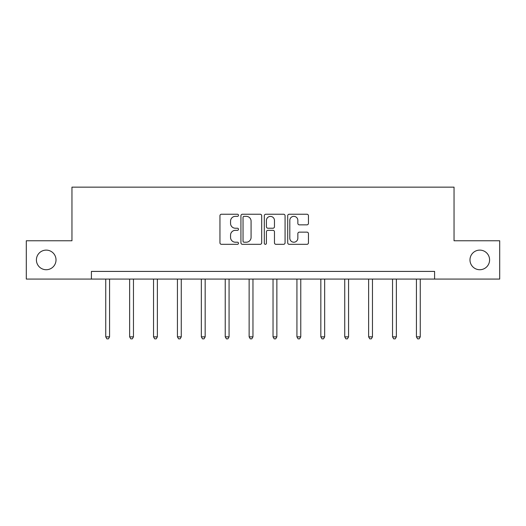 <?xml version="1.0" encoding="UTF-8"?>
<svg xmlns="http://www.w3.org/2000/svg" width="526" height="526" viewBox="0 0 526 526"><rect width="100%" height="100%" fill="white"/><g stroke="black" fill="none" stroke-linecap="round" stroke-linejoin="round"><path stroke-width="0.79" d="M238.488 215.292A1.052 1.052 0 0 0 237.436 214.24L221.459 214.24A1.506 1.506 0 0 0 219.953 215.745L219.953 242.815A1.506 1.506 0 0 0 221.459 244.32L237.436 244.32A1.052 1.052 0 0 0 238.488 243.268A1.052 1.052 0 0 0 237.436 242.21L235.365 242.21A4.813 4.813 0 0 1 230.552 237.404L230.552 235.142A4.813 4.813 0 0 1 235.365 230.335L237.436 230.335A1.052 1.052 0 0 0 238.488 229.277A1.052 1.052 0 0 0 237.436 228.225L235.365 228.225A4.813 4.813 0 0 1 230.552 223.412L230.552 221.157A4.813 4.813 0 0 1 235.365 216.35L237.436 216.35A1.052 1.052 0 0 0 238.488 215.292M469.981 259.923A9.803 9.803 0 0 0 479.784 269.726A9.803 9.803 0 0 0 489.588 259.923A9.803 9.803 0 0 0 479.784 250.113A9.803 9.803 0 0 0 469.981 259.923M36.412 259.923A9.803 9.803 0 0 0 46.216 269.726A9.803 9.803 0 0 0 56.019 259.923A9.803 9.803 0 0 0 46.216 250.113A9.803 9.803 0 0 0 36.412 259.923M306.947 224.845A1.506 1.506 0 0 0 308.453 223.34L308.453 215.745A1.506 1.506 0 0 0 306.947 214.24L289.201 214.24A1.506 1.506 0 0 0 287.702 215.745L287.702 242.815A1.506 1.506 0 0 0 289.201 244.32L306.947 244.32A1.506 1.506 0 0 0 308.453 242.815L308.453 233.643A1.506 1.506 0 0 0 306.947 232.137L299.353 232.137A1.506 1.506 0 0 0 297.847 233.643L297.847 238.193A4.024 4.024 0 0 1 293.83 242.21A4.024 4.024 0 0 1 289.806 238.193L289.806 220.368A4.024 4.024 0 0 1 293.83 216.35A4.024 4.024 0 0 1 297.847 220.368L297.847 223.34A1.506 1.506 0 0 0 299.353 224.845L306.947 224.845M91.412 279.069L26.3 279.069L26.3 240.77L71.957 240.77L71.957 187.151L454.043 187.151L454.043 240.77L499.7 240.77L499.7 279.069L434.588 279.069L434.588 271.409L91.412 271.409L91.412 279.069L434.588 279.069M261.685 215.745A1.506 1.506 0 0 0 260.179 214.24L242.433 214.24A1.506 1.506 0 0 0 240.934 215.745L240.934 242.815A1.506 1.506 0 0 0 242.433 244.32L260.179 244.32A1.506 1.506 0 0 0 261.685 242.815L261.685 215.745M265.821 214.24L283.567 214.24A1.506 1.506 0 0 1 285.066 215.745L285.066 242.815A1.506 1.506 0 0 1 283.567 244.32L275.972 244.32A1.506 1.506 0 0 1 274.467 242.815L274.467 231.834A1.506 1.506 0 0 0 272.961 230.335L267.925 230.335A1.506 1.506 0 0 0 266.419 231.834L266.419 243.268A1.052 1.052 0 0 1 265.367 244.32A1.052 1.052 0 0 1 264.315 243.268L264.315 215.745A1.506 1.506 0 0 1 265.821 214.24M244.09 216.35A1.052 1.052 0 0 0 243.038 217.402L243.038 241.158A1.052 1.052 0 0 0 244.09 242.21L246.273 242.21A4.813 4.813 0 0 0 251.08 237.404L251.08 221.157A4.813 4.813 0 0 0 246.273 216.35L244.09 216.35M274.467 220.447A4.024 4.024 0 0 0 270.443 216.423A4.024 4.024 0 0 0 266.419 220.447L266.419 226.726A1.506 1.506 0 0 0 267.925 228.225L272.961 228.225A1.506 1.506 0 0 0 274.467 226.726L274.467 220.447M105.739 279.069L105.739 336.857L109.566 336.857L109.566 279.069M109.566 336.857L108.415 338.849L106.883 338.849L105.739 336.857M129.639 279.069L129.639 336.857L133.466 336.857L133.466 279.069M133.466 336.857L132.315 338.849L130.783 338.849L129.639 336.857M153.533 279.069L153.533 336.857L157.366 336.857L157.366 279.069M157.366 336.857L156.215 338.849L154.683 338.849L153.533 336.857M177.433 279.069L177.433 336.857L181.266 336.857L181.266 279.069M181.266 336.857L180.116 338.849L178.584 338.849L177.433 336.857M201.333 279.069L201.333 336.857L205.166 336.857L205.166 279.069M205.166 336.857L204.016 338.849L202.484 338.849L201.333 336.857M225.233 279.069L225.233 336.857L229.066 336.857L229.066 279.069M229.066 336.857L227.916 338.849L226.384 338.849L225.233 336.857M249.133 279.069L249.133 336.857L252.967 336.857L252.967 279.069M252.967 336.857L251.816 338.849L250.284 338.849L249.133 336.857M273.033 279.069L273.033 336.857L276.867 336.857L276.867 279.069M276.867 336.857L275.716 338.849L274.184 338.849L273.033 336.857M296.934 279.069L296.934 336.857L300.767 336.857L300.767 279.069M300.767 336.857L299.616 338.849L298.084 338.849L296.934 336.857M320.834 279.069L320.834 336.857L324.667 336.857L324.667 279.069M324.667 336.857L323.516 338.849L321.984 338.849L320.834 336.857M344.734 279.069L344.734 336.857L348.567 336.857L348.567 279.069M348.567 336.857L347.416 338.849L345.884 338.849L344.734 336.857M368.634 279.069L368.634 336.857L372.467 336.857L372.467 279.069M372.467 336.857L371.317 338.849L369.785 338.849L368.634 336.857M392.534 279.069L392.534 336.857L396.361 336.857L396.361 279.069M396.361 336.857L395.217 338.849L393.685 338.849L392.534 336.857M416.434 279.069L416.434 336.857L420.261 336.857L420.261 279.069M420.261 336.857L419.117 338.849L417.585 338.849L416.434 336.857"/></g></svg>
